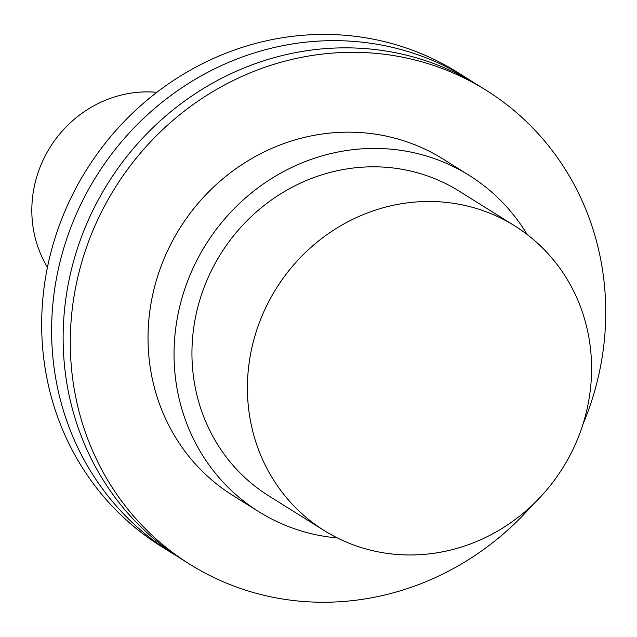 <?xml version="1.0" encoding="UTF-8"?>
<svg xmlns="http://www.w3.org/2000/svg" width="637" height="637" viewBox="0 0 637 637"><rect width="100%" height="100%" fill="white"/><g stroke="black" fill="none" stroke-linecap="round" stroke-linejoin="round"><path stroke-width="0.96" d="M47.457 267.301A114.198 107.446 -58 0 1 50.1 147.274A114.198 107.446 -58 0 1 156.845 92.333M324.249 530.573L268.79 495.897A179.666 169.044 -58 0 1 220.697 253.94A179.666 169.044 -58 0 1 459.277 191.211L514.744 225.888A179.666 169.044 -58 0 1 586.144 412.911A179.666 169.044 -58 0 1 433.582 553.322A179.666 169.044 -58 0 1 324.249 530.573A179.666 169.044 -58 0 1 276.163 288.617A179.666 169.044 -58 0 1 514.744 225.888M337.427 537.962A198.346 186.625 -58 0 1 258.885 511.734A198.346 186.625 -58 0 1 205.791 244.616A198.346 186.625 -58 0 1 469.19 175.374A198.346 186.625 -58 0 1 527.157 234.496M258.885 511.734L232.863 495.467A198.346 186.625 -58 0 1 179.777 228.349A198.346 186.625 -58 0 1 443.169 159.107L469.19 175.374M532.827 504.671A279.508 262.985 -58 0 1 359.929 599.688A279.508 262.985 -58 0 1 189.842 564.286A279.508 262.985 -58 0 1 115.026 187.867A279.508 262.985 -58 0 1 486.19 90.287A279.508 262.985 -58 0 1 582.791 424.752M189.842 564.286L182.676 559.804A279.508 262.985 -58 0 1 107.868 183.392A279.508 262.985 -58 0 1 479.032 85.812L486.19 90.287M176.967 556.125A279.508 262.985 -58 0 1 171.17 552.613A279.508 262.985 -58 0 1 96.354 176.194A279.508 262.985 -58 0 1 467.518 78.614A279.508 262.985 -58 0 1 473.227 82.292M171.17 552.613L161.209 546.387A279.508 262.985 -58 0 1 86.401 169.975A279.508 262.985 -58 0 1 457.565 72.387L467.518 78.614"/></g></svg>
